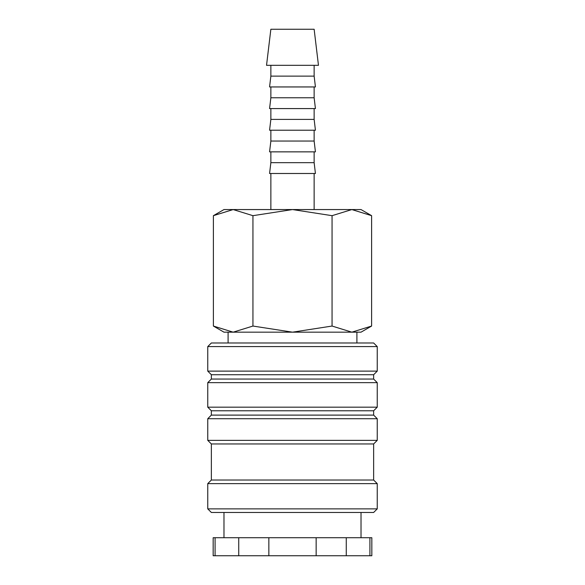 <?xml version="1.0" encoding="UTF-8"?>
<svg xmlns="http://www.w3.org/2000/svg" width="585" height="585" viewBox="0 0 585 585"><rect width="100%" height="100%" fill="white"/><g stroke="black" fill="none" stroke-linecap="round" stroke-linejoin="round"><path stroke-width="0.88" d="M377.245 346.591L373.639 342.986L211.361 342.986L207.755 346.591L207.755 371.117L211.361 374.722L211.361 379.051L207.755 382.656L207.755 407.175L211.361 410.78L211.361 415.109L207.755 418.714L207.755 440.351L211.361 443.956L211.361 480.022L207.755 483.627L207.755 508.87L211.361 512.475L373.639 512.475L377.245 508.87L377.245 483.627L373.639 480.022L373.639 443.956L377.245 440.351L377.245 418.714L373.639 415.109L373.639 410.78L377.245 407.175L377.245 382.656L373.639 379.051L373.639 374.722L377.245 371.117L377.245 346.591L207.755 346.591M361.018 537.717L361.018 512.475M223.982 512.475L223.982 537.717M215.09 537.717L213.167 537.717L213.167 555.75L238.738 555.75L238.738 537.717L215.09 537.717L215.09 555.75M369.91 555.75L371.833 555.75L371.833 537.717L346.261 537.717L346.261 555.75L369.91 555.75L369.91 537.717M356.908 342.986L356.908 332.17L351.841 332.17L361.018 332.17L371.614 326.05L351.841 332.17L332.061 326.05L292.5 332.17L351.841 332.17M233.159 332.17L292.5 332.17L252.939 326.05L233.159 332.17L213.386 326.05L223.982 332.17L233.159 332.17L228.091 332.17L228.091 342.986M371.614 215.675L361.018 209.562L351.841 209.562L371.614 215.675L371.614 326.05M223.982 209.562L213.386 215.675L233.159 209.562L292.5 209.562L332.061 215.675L351.841 209.562L292.5 209.562L252.939 215.675L233.159 209.562L223.982 209.562M318.467 65.315L314.138 29.25L270.862 29.25L266.533 65.315L318.467 65.315M270.862 65.315L270.862 76.13L269.568 86.946L315.432 86.946L314.138 76.13L314.138 65.315M270.862 86.946L270.862 97.768L269.568 108.583L315.432 108.583L314.138 97.768L314.138 86.946M270.862 108.583L270.862 119.406L269.568 130.221L315.432 130.221L314.138 119.406L314.138 108.583M270.862 130.221L270.862 141.043L269.568 151.859L315.432 151.859L314.138 141.043L314.138 130.221M270.862 151.859L270.862 162.681L269.568 173.496L315.432 173.496L314.138 162.681L314.138 151.859M314.138 209.562L314.138 173.496M270.862 173.496L270.862 209.562M270.862 162.681L314.138 162.681M270.862 141.043L314.138 141.043M270.862 119.406L314.138 119.406M270.862 97.768L314.138 97.768M270.862 76.13L314.138 76.13M252.939 326.05L252.939 215.675M213.386 326.05L213.386 215.675M332.061 326.05L332.061 215.675M268.851 537.717L268.851 555.75L316.149 555.75L316.149 537.717L238.738 537.717M316.149 555.75L346.261 555.75M238.738 555.75L268.851 555.75M316.149 537.717L346.261 537.717M207.755 508.87L377.245 508.87M207.755 483.627L377.245 483.627M211.361 480.022L373.639 480.022M211.361 443.956L373.639 443.956M207.755 440.351L377.245 440.351M207.755 418.714L377.245 418.714M211.361 415.109L373.639 415.109M211.361 410.78L373.639 410.78M207.755 407.175L377.245 407.175M207.755 382.656L377.245 382.656M211.361 379.051L373.639 379.051M211.361 374.722L373.639 374.722M207.755 371.117L377.245 371.117"/></g></svg>
